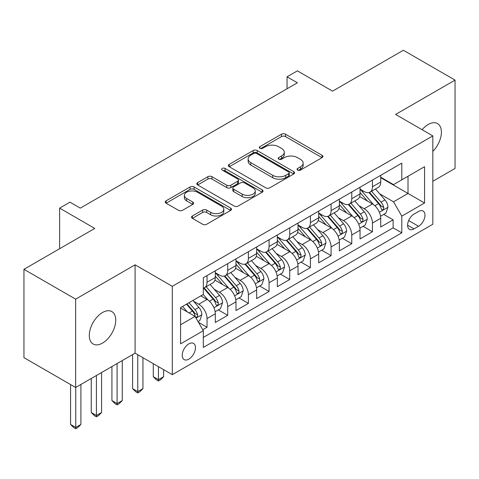 <?xml version="1.0" encoding="UTF-8"?>
<svg xmlns="http://www.w3.org/2000/svg" width="479" height="479" viewBox="0 0 479 479"><rect width="100%" height="100%" fill="white"/><g stroke="black" fill="none" stroke-linecap="round" stroke-linejoin="round"><path stroke-width="0.72" d="M297.657 170.087A2.012 1.162 0 0 0 300.501 170.087L322.062 157.639A2.868 1.659 0 0 0 322.906 156.465A2.868 1.659 0 0 0 322.062 155.292L285.532 134.204A2.868 1.659 0 0 0 281.472 134.204L259.911 146.652A2.012 1.162 0 0 0 259.319 147.472A2.012 1.162 0 0 0 259.911 148.292A2.012 1.162 0 0 0 262.749 148.292L265.54 146.682A9.185 5.305 0 0 1 278.533 146.682L281.574 148.442A9.185 5.305 0 0 1 284.263 152.19A9.185 5.305 0 0 1 281.574 155.938L278.784 157.549A2.012 1.162 0 0 0 278.197 158.369A2.012 1.162 0 0 0 278.784 159.19A2.012 1.162 0 0 0 281.628 159.19L284.418 157.579A9.185 5.305 0 0 1 297.405 157.579L300.447 159.339A9.185 5.305 0 0 1 303.141 163.088A9.185 5.305 0 0 1 300.447 166.836L297.657 168.446A2.012 1.162 0 0 0 297.07 169.267A2.012 1.162 0 0 0 297.657 170.087L297.657 168.446M102.518 343.084A18.717 10.807 120 0 0 114.744 326.594A18.717 10.807 120 0 0 111.876 311.595A18.717 10.807 120 0 0 102.518 312.524A18.717 10.807 120 0 0 90.292 329.019A18.717 10.807 120 0 0 93.165 344.012A18.717 10.807 120 0 0 102.518 343.084M432.824 151.412A18.717 10.807 120 0 0 437.531 123.588A18.717 10.807 120 0 0 428.172 124.51A18.717 10.807 120 0 0 422.101 129.719M188.846 359.142A9.358 5.401 120 0 0 194.953 350.897A9.358 5.401 120 0 0 193.522 343.395A9.358 5.401 120 0 0 188.846 343.862A9.358 5.401 120 0 0 182.733 352.107A9.358 5.401 120 0 0 184.164 359.603A9.358 5.401 120 0 0 188.846 359.142M192.378 215.987A2.868 1.659 0 0 0 191.534 217.161A2.868 1.659 0 0 0 192.378 218.334L202.629 224.25A2.868 1.659 0 0 0 206.683 224.25L230.633 210.425A2.868 1.659 0 0 0 231.477 209.251A2.868 1.659 0 0 0 230.633 208.084L194.103 186.99A2.868 1.659 0 0 0 190.043 186.99L166.093 200.815A2.868 1.659 0 0 0 165.255 201.988A2.868 1.659 0 0 0 166.093 203.162L178.475 210.305A2.868 1.659 0 0 0 182.535 210.305L192.786 204.389A2.868 1.659 0 0 0 193.624 203.216A2.868 1.659 0 0 0 192.786 202.048L186.642 198.504A7.676 4.431 0 0 1 184.397 195.366A7.676 4.431 0 0 1 189.133 191.271A7.676 4.431 0 0 1 197.504 192.235L221.549 206.12A7.676 4.431 0 0 1 223.801 209.251A7.676 4.431 0 0 1 219.059 213.347A7.676 4.431 0 0 1 210.694 212.389L206.683 210.071A2.868 1.659 0 0 0 202.629 210.071L192.378 215.987L192.378 218.334M432.824 181.278L455.05 168.44L455.05 80.107L403.36 50.259L332.546 91.148L297.393 70.856L287.053 76.82L297.393 82.789L80.292 208.131L69.952 202.162L59.618 208.131L59.618 248.721M75.64 299.153L75.64 387.493L135.084 353.173L135.084 264.833L75.64 299.153L23.95 269.312L94.764 228.429L59.618 208.131M135.084 264.833L172.302 286.322L432.824 135.91L432.824 224.25L172.302 374.662L172.302 286.322M455.05 80.107L395.606 114.427L432.824 135.91M265.743 187.81A2.868 1.659 0 0 0 269.803 187.81L293.753 173.985A2.868 1.659 0 0 0 294.591 172.811A2.868 1.659 0 0 0 293.753 171.638L257.223 150.55A2.868 1.659 0 0 0 253.163 150.55L229.213 164.375A2.868 1.659 0 0 0 228.375 165.548A2.868 1.659 0 0 0 229.213 166.716L265.743 187.81M223.016 170.524A2.012 1.162 0 0 1 225.052 170.805L225.052 168.416L262.193 189.858A2.868 1.659 0 0 1 263.031 191.031A2.868 1.659 0 0 1 262.193 192.205L238.243 206.03A2.868 1.659 0 0 1 234.183 206.03L197.653 184.942L197.653 182.595A2.868 1.659 0 0 0 196.815 183.768A2.868 1.659 0 0 0 197.653 184.942M197.653 182.595L207.904 176.679A2.868 1.659 0 0 1 211.963 176.679L226.777 185.229A2.868 1.659 0 0 0 230.836 185.229L237.638 181.307A2.868 1.659 0 0 0 238.476 180.134A2.868 1.659 0 0 0 237.638 178.96L222.214 170.057A2.012 1.162 0 0 1 221.621 169.237A2.012 1.162 0 0 1 222.861 168.165A2.012 1.162 0 0 1 225.052 168.416M75.64 387.493L23.95 357.651L23.95 269.312M202.749 329.744L207.036 327.271L198.456 322.313M193.576 301.231L198.767 304.231A11.694 6.754 60 0 1 207.036 318.553L215.311 313.781L215.311 322.493L227.717 315.332L218.304 309.901M214.251 289.292L219.442 292.292A11.694 6.754 60 0 1 227.717 306.614L235.985 301.842L235.985 310.554L248.391 303.393L238.985 297.962M234.932 277.359L240.123 280.353A11.694 6.754 60 0 1 248.391 294.681L256.66 289.903L256.66 298.621L269.066 291.454L259.66 286.023M255.606 265.42L260.798 268.42A11.694 6.754 60 0 1 269.066 282.742L277.335 277.97L277.335 286.682L289.741 279.52L280.335 274.09M276.281 253.481L281.472 256.481A11.694 6.754 60 0 1 289.741 270.803L298.016 266.031L298.016 274.742L310.422 267.581L301.01 262.151M296.956 241.548L302.147 244.541A11.694 6.754 60 0 1 310.422 258.87L318.691 254.092L318.691 262.809L331.097 255.642L321.69 250.212M317.637 229.609L322.828 232.602A11.694 6.754 60 0 1 331.097 246.93L339.366 242.152L339.366 250.87L351.772 243.709L342.365 238.279M338.312 217.67L343.503 220.669A11.694 6.754 60 0 1 351.772 234.991L360.04 230.219L360.04 238.931L372.446 231.77L372.446 223.058A11.694 6.754 -120 0 0 364.178 208.73L358.987 205.731M363.04 226.339L372.446 231.77M215.311 313.781A11.694 6.754 -120 0 0 207.036 299.453L200.833 295.872M235.985 301.842A11.694 6.754 -120 0 0 227.717 287.52L214.927 280.137M256.66 289.903A11.694 6.754 -120 0 0 248.391 275.581L235.602 268.198M277.335 277.97A11.694 6.754 -120 0 0 269.066 263.642L256.283 256.259M298.016 266.031A11.694 6.754 -120 0 0 289.741 251.703L276.958 244.32M318.691 254.092A11.694 6.754 -120 0 0 310.422 239.769L297.633 232.387M339.366 242.152A11.694 6.754 -120 0 0 331.097 227.83L318.307 220.448M360.04 230.219A11.694 6.754 -120 0 0 351.772 215.891L338.982 208.509M418.556 211.478L414.006 214.101A9.065 5.233 120 0 0 408.084 222.088A9.065 5.233 120 0 0 409.473 229.351A9.065 5.233 120 0 0 414.006 228.902L418.556 226.28A9.065 5.233 120 0 0 424.478 218.292A9.065 5.233 120 0 0 423.089 211.029A9.065 5.233 120 0 0 418.556 211.478M180.571 324.762L195.049 316.403L203.318 330.732L203.318 347.443L401.809 232.842L401.809 216.131L393.54 201.809L379.661 193.797M203.318 330.732L180.571 343.862L180.571 307.572L203.318 294.441L203.318 277.73L401.809 163.129L401.809 179.841L424.55 166.71L424.55 203L401.809 216.131M215.311 272.713L219.442 275.102A11.694 6.754 60 0 0 225.292 275.682L233.56 270.904A11.694 6.754 -120 0 0 235.985 265.552L235.985 258.87M235.985 260.78L240.123 263.163A11.694 6.754 60 0 0 245.966 263.743L254.241 258.971A11.694 6.754 -120 0 0 256.66 253.613L256.66 246.93M256.66 248.841L260.798 251.23A11.694 6.754 60 0 0 266.647 251.804L274.916 247.032A11.694 6.754 -120 0 0 277.335 241.679L277.335 234.991M277.335 236.901L281.472 239.29A11.694 6.754 60 0 0 287.322 239.871L295.591 235.093A11.694 6.754 -120 0 0 298.016 229.74L298.016 223.052M298.016 224.962L302.147 227.351A11.694 6.754 60 0 0 307.997 227.932L316.266 223.154A11.694 6.754 -120 0 0 318.691 217.801L318.691 211.119M318.691 213.029L322.828 215.412A11.694 6.754 60 0 0 328.672 215.993L336.947 211.221A11.694 6.754 -120 0 0 339.366 205.868L339.366 199.18M339.366 201.09L343.503 203.479A11.694 6.754 60 0 0 349.353 204.06L357.621 199.282A11.694 6.754 -120 0 0 360.04 193.929L360.04 187.241M203.318 337.414L393.127 227.83L393.127 219.831L380.721 226.992L380.721 218.28A11.694 6.754 -120 0 0 372.446 203.958L359.663 196.576M360.04 189.151L364.178 191.54A11.694 6.754 -120 0 0 370.027 192.121A11.694 6.754 -120 0 0 372.446 186.768L372.446 180.08M370.027 192.121L378.296 187.343A11.694 6.754 -120 0 0 380.721 181.99L380.721 175.308M207.036 275.581L207.036 282.263A11.694 6.754 60 0 1 204.617 287.616A11.694 6.754 60 0 1 203.318 288.089M204.617 287.616L212.886 282.844A11.694 6.754 -120 0 0 215.311 277.491L215.311 270.803M227.717 263.642L227.717 270.33A11.694 6.754 60 0 1 225.292 275.682M248.391 251.703L248.391 258.391A11.694 6.754 60 0 1 245.966 263.743M269.066 239.769L269.066 246.451A11.694 6.754 60 0 1 266.647 251.804M289.741 227.83L289.741 234.512A11.694 6.754 60 0 1 287.322 239.871M310.422 215.891L310.422 222.579A11.694 6.754 60 0 1 307.997 227.932M331.097 203.952L331.097 210.64A11.694 6.754 60 0 1 328.672 215.993M351.772 192.019L351.772 198.701A11.694 6.754 60 0 1 349.353 204.06M351.772 234.991L351.772 243.709M331.097 246.93L331.097 255.642M310.422 258.87L310.422 267.581M289.741 270.803L289.741 279.52M269.066 282.742L269.066 291.454M248.391 294.681L248.391 303.393M227.717 306.614L227.717 315.332M207.036 318.553L207.036 327.271M195.049 316.403L180.571 308.051M393.54 201.809L408.012 193.45L408.012 176.26L424.55 166.71M380.721 177.691L424.55 203M380.721 177.218L393.54 184.619L401.809 179.841M135.084 353.173L172.302 374.662M287.053 76.82L287.053 88.759M383.715 214.4L393.127 219.831M393.127 227.83L401.809 232.842M298.459 170.368L300.447 169.225A9.185 5.305 0 0 0 303.141 165.477L303.141 163.088M284.263 152.19L284.263 154.579A9.185 5.305 0 0 1 281.574 158.327L279.586 159.471M322.026 157.663L285.532 136.593A2.868 1.659 0 0 0 281.472 136.593L260.714 148.58M293.711 174.003L257.223 152.939A2.868 1.659 0 0 0 253.163 152.939L229.249 166.74M288.675 173.632A2.012 1.162 0 0 0 289.268 172.811A2.012 1.162 0 0 0 288.675 171.991L256.612 153.478A2.012 1.162 0 0 0 253.768 153.478L250.828 155.178A9.185 5.305 0 0 0 248.14 158.926A9.185 5.305 0 0 0 250.828 162.674L272.749 175.332A9.185 5.305 0 0 0 285.735 175.332L288.675 173.632L288.675 176.021A2.012 1.162 0 0 0 289.268 175.2L289.268 172.811M248.14 158.926L248.14 161.315A9.185 5.305 0 0 0 250.828 165.063L250.828 162.674M288.675 176.021L285.735 177.721A9.185 5.305 0 0 1 272.749 177.721L250.828 165.063M197.695 184.96L207.904 179.068L207.904 176.679M238.476 180.134L238.476 182.523A2.868 1.659 0 0 1 237.638 183.697L230.836 187.618A2.868 1.659 0 0 1 226.777 187.618L211.963 179.068A2.868 1.659 0 0 0 207.904 179.068M225.052 170.805L262.157 192.229M242.152 194.109A7.676 4.431 0 0 0 250.517 195.067A7.676 4.431 0 0 0 255.259 190.971A7.676 4.431 0 0 0 253.008 187.84L244.535 182.948A2.868 1.659 0 0 0 240.476 182.948L233.68 186.87A2.868 1.659 0 0 0 232.836 188.043A2.868 1.659 0 0 0 233.68 189.217L242.152 194.109L242.152 196.498A7.676 4.431 0 0 0 250.517 197.456A7.676 4.431 0 0 0 255.259 193.36L255.259 190.971M232.836 188.043L232.836 190.432A2.868 1.659 0 0 0 233.68 191.606L233.68 189.217M242.152 196.498L233.68 191.606M223.801 209.251L223.801 211.64A7.676 4.431 0 0 1 219.059 215.736A7.676 4.431 0 0 1 210.694 214.772L206.683 212.46A2.868 1.659 0 0 0 202.629 212.46L192.414 218.358M184.397 195.366L184.397 197.755A7.676 4.431 0 0 0 186.642 200.887L186.642 198.504M192.744 204.413L186.642 200.887M230.597 210.449L194.103 189.379A2.868 1.659 0 0 0 190.043 189.379L166.135 203.18M380.548 216.233L385.888 213.149L387.954 207.179A7.748 4.473 -120 0 0 384.936 199.905L375.488 188.966M373.596 204.713L362.393 191.738A22.369 12.915 -120 0 0 360.04 189.283M367.453 201.072L361.184 193.815A18.567 10.718 -120 0 0 360.04 192.57M368.974 192.54L378.53 203.605A7.748 4.473 60 0 1 381.29 208.94L381.853 209.862L382.901 209.712L383.601 208.862L383.769 207.509A7.748 4.473 -120 0 0 381.009 202.168L371.56 191.235M369.537 192.36L379.799 204.246A3.946 2.281 60 0 1 380.799 205.79L383.769 207.509M359.867 228.172L365.214 225.082L367.279 219.119A7.748 4.473 -120 0 0 364.262 211.838L354.813 200.905M352.921 216.652L341.719 203.677A22.369 12.915 -120 0 0 339.366 201.216M346.778 213.011L340.509 205.754A18.567 10.718 -120 0 0 339.366 204.509M348.299 204.479L357.849 215.538A7.748 4.473 60 0 1 360.615 220.879L361.178 221.795L362.226 221.651L362.926 220.795L363.094 219.448A7.748 4.473 -120 0 0 360.334 214.107L350.885 203.168M348.856 204.299L359.124 216.185A3.946 2.281 60 0 1 360.118 217.729L363.094 219.448M339.192 240.105L344.533 237.021L346.604 231.052A7.748 4.473 -120 0 0 343.587 223.777L334.138 212.838M332.246 228.585L321.044 215.616A22.369 12.915 -120 0 0 318.691 213.155M326.103 224.944L319.834 217.694A18.567 10.718 -120 0 0 318.691 216.442M327.618 216.412L337.174 227.477A7.748 4.473 60 0 1 339.94 232.818L340.503 233.734L341.551 233.584L342.251 232.734L342.419 231.381A7.748 4.473 -120 0 0 339.659 226.046L330.211 215.107M328.181 216.233L338.449 228.124A3.946 2.281 60 0 1 339.443 229.669L342.419 231.381M318.517 252.044L323.858 248.96L325.924 242.991A7.748 4.473 -120 0 0 322.906 235.716L313.464 224.777M311.572 240.524L300.363 227.555A22.369 12.915 -120 0 0 298.016 225.094M305.422 236.883L299.159 229.627A18.567 10.718 -120 0 0 298.016 228.381M306.943 228.351L316.499 239.416A7.748 4.473 60 0 1 319.259 244.751L319.822 245.673L320.87 245.523L321.571 244.673L321.744 243.32A7.748 4.473 -120 0 0 318.978 237.985L309.536 227.046M307.506 228.172L317.775 240.057A3.946 2.281 60 0 1 318.769 241.602L321.744 243.32M297.842 263.983L303.183 260.899L305.249 254.93A7.748 4.473 -120 0 0 302.231 247.655L292.783 236.716M290.891 252.463L279.688 239.488A22.369 12.915 -120 0 0 277.335 237.033M284.748 248.823L278.479 241.566A18.567 10.718 -120 0 0 277.335 240.32M286.268 240.29L295.824 251.355A7.748 4.473 60 0 1 298.585 256.69L299.147 257.606L300.195 257.462L300.896 256.612L301.063 255.259A7.748 4.473 -120 0 0 298.303 249.918L288.855 238.985M286.831 240.111L297.094 251.996A3.946 2.281 60 0 1 298.094 253.541L301.063 255.259M277.161 275.916L282.508 272.832L284.574 266.863A7.748 4.473 -120 0 0 281.556 259.588L272.108 248.649M270.216 264.396L259.013 251.427A22.369 12.915 -120 0 0 256.66 248.966M264.073 260.756L257.804 253.505A18.567 10.718 -120 0 0 256.66 252.253M265.594 252.229L275.144 263.288A7.748 4.473 60 0 1 277.91 268.629L278.473 269.545L279.52 269.402L280.221 268.545L280.389 267.198A7.748 4.473 -120 0 0 277.628 261.857L268.18 250.918M266.15 252.044L276.419 263.935A3.946 2.281 60 0 1 277.413 265.48L280.389 267.198M158.447 366.663L158.447 379.673L163.62 376.692L163.62 369.644M163.62 376.692L160.519 379.793L158.447 380.991L156.382 379.793L153.28 376.692L153.28 363.675M153.28 376.692L158.447 379.673L158.447 380.991M256.487 287.855L261.827 284.771L263.899 278.802A7.748 4.473 -120 0 0 260.881 271.527L251.433 260.588M249.541 276.335L238.338 263.366A22.369 12.915 -120 0 0 235.985 260.905M243.398 272.695L237.129 265.438A18.567 10.718 -120 0 0 235.985 264.192M244.913 264.163L254.469 275.227A7.748 4.473 60 0 1 257.235 280.562L257.798 281.484L258.846 281.335L259.546 280.484L259.714 279.131A7.748 4.473 -120 0 0 256.954 273.796L247.505 262.857M245.476 263.983L255.744 275.868A3.946 2.281 60 0 1 256.738 277.413L259.714 279.131M137.772 354.723L137.772 391.612L142.94 388.631L142.94 357.711M142.94 388.631L139.838 391.732L137.772 392.924L135.707 391.732L132.605 388.631L132.605 354.604M132.605 388.631L137.772 391.612L137.772 392.924M235.812 299.794L241.153 296.711L243.218 290.741A7.748 4.473 -120 0 0 240.201 283.466L230.758 272.527M228.866 288.274L217.658 275.299A22.369 12.915 -120 0 0 215.311 272.844M222.717 284.634L216.454 277.377A18.567 10.718 -120 0 0 215.311 276.132M224.238 276.102L233.794 287.166A7.748 4.473 60 0 1 236.554 292.501L237.123 293.423L238.165 293.274L238.865 292.424L239.039 291.07A7.748 4.473 -120 0 0 236.273 285.729L226.83 274.796M224.801 275.922L235.069 287.807A3.946 2.281 60 0 1 236.063 289.352L239.039 291.07M117.098 363.561L117.098 403.552L122.265 400.564L122.265 360.573M122.265 400.564L119.163 403.671L117.098 404.863L115.032 403.671L111.93 400.564L111.93 366.543M111.93 400.564L117.098 403.552L117.098 404.863M215.137 311.733L220.478 308.644L222.543 302.674A7.748 4.473 -120 0 0 219.526 295.399L210.077 284.466M208.185 300.213L203.24 294.483M202.042 296.573L201.24 295.639M203.563 288.041L213.119 299.1A7.748 4.473 60 0 1 215.879 304.44L216.442 305.357L217.49 305.213L218.19 304.357L218.364 303.009A7.748 4.473 -120 0 0 215.598 297.669L206.15 286.729M204.126 287.861L214.388 299.746A3.946 2.281 60 0 1 215.388 301.291L218.364 303.009M96.423 375.494L96.423 415.491L101.59 412.503L101.59 372.512M101.59 412.503L98.488 415.604L96.423 416.802L94.351 415.604L91.249 412.503L91.249 378.482M91.249 412.503L96.423 415.491L96.423 416.802M198.043 321.601L199.803 320.583L201.869 314.613A7.748 4.473 -120 0 0 198.851 307.338L192.905 300.453M187.349 311.961L182.565 306.422M181.367 308.506L180.571 307.59M186.493 304.153L192.438 311.039A7.748 4.473 60 0 1 195.204 316.38L195.767 317.296L196.815 317.146L197.516 316.296L197.683 314.942A7.748 4.473 -120 0 0 194.923 309.608L188.977 302.722M186.972 303.878L193.714 311.685A3.946 2.281 60 0 1 194.708 313.224L197.683 314.942M75.742 387.433L75.742 427.424L80.915 424.442L80.915 384.451M80.915 424.442L77.814 427.543L75.742 428.741L73.676 427.543L70.575 424.442L70.575 384.565M70.575 424.442L75.742 427.424L75.742 428.741M198.767 304.231L207.036 299.453M219.442 292.292L227.717 287.52M240.123 280.353L248.391 275.581M260.798 268.42L269.066 263.642M281.472 256.481L289.741 251.703M302.147 244.541L310.422 239.769M322.828 232.602L331.097 227.83M343.503 220.669L351.772 215.891M364.178 208.73L372.446 203.958M372.446 186.768L380.721 181.99M207.036 282.263L215.311 277.491M227.717 270.33L235.985 265.552M248.391 258.391L256.66 253.613M269.066 246.451L277.335 241.679M289.741 234.512L298.016 229.74M310.422 222.579L318.691 217.801M331.097 210.64L339.366 205.868M351.772 198.701L360.04 193.929M372.446 223.058L380.721 218.28M408.641 220.556L418.556 226.28M407.599 225.202L414.006 228.902M300.447 169.225L300.447 166.836M278.784 159.19L278.784 157.549M281.574 158.327L281.574 155.938M259.911 148.292L259.911 146.652M281.472 136.593L281.472 134.204M285.532 136.593L285.532 134.204M322.062 157.639L322.062 155.292M229.213 166.716L229.213 164.375M253.163 152.939L253.163 150.55M257.223 152.939L257.223 150.55M293.753 173.985L293.753 171.638M272.749 177.721L272.749 175.332M285.735 177.721L285.735 175.332M211.963 179.068L211.963 176.679M226.777 187.618L226.777 185.229M230.836 187.618L230.836 185.229M237.638 183.697L237.638 181.307M262.193 192.205L262.193 189.858M202.629 212.46L202.629 210.071M206.683 212.46L206.683 210.071M210.694 214.772L210.694 212.389M192.786 204.389L192.786 202.048M166.093 203.162L166.093 200.815M190.043 189.379L190.043 186.99M194.103 189.379L194.103 186.99M230.633 210.425L230.633 208.084M379.362 212.257L387.906 207.329M362.393 191.738L363.459 191.127M381.009 202.168L384.936 199.905M374.829 205.736L378.53 203.605M358.687 224.196L367.225 219.268M341.719 203.677L342.784 203.06M360.334 214.107L364.262 211.838M354.155 217.676L357.849 215.538M338.012 236.135L346.551 231.201M321.044 215.616L322.104 214.999M339.659 226.046L343.587 223.777M333.48 229.609L337.174 227.477M317.332 248.068L325.876 243.14M300.363 227.555L301.429 226.938M318.978 237.985L322.906 235.716M312.805 241.548L316.499 239.416M296.657 260.007L305.201 255.079M279.688 239.488L280.754 238.877M298.303 249.918L302.231 247.655M292.124 253.487L295.824 251.355M275.982 271.946L284.52 267.013M259.013 251.427L260.079 250.81M277.628 261.857L281.556 259.588M271.449 265.426L275.144 263.288M255.307 283.885L263.845 278.952M238.338 263.366L239.398 262.749M256.954 273.796L260.881 271.527M250.774 277.359L254.469 275.227M234.632 295.818L243.17 290.891M217.658 275.299L218.723 274.689M236.273 285.729L240.201 283.466M230.1 289.298L233.794 287.166M213.951 307.757L222.496 302.824M215.598 297.669L219.526 295.399M209.425 301.237L213.119 299.1M196.031 318.104L201.815 314.763M194.923 309.608L198.851 307.338M189.097 312.973L192.438 311.039"/></g></svg>
